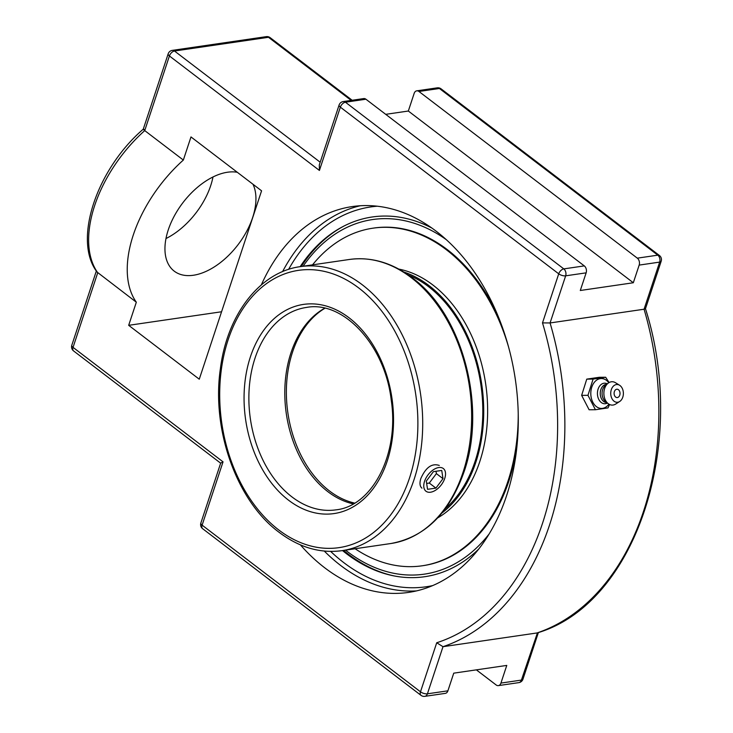 <?xml version="1.0" encoding="UTF-8"?>
<svg xmlns="http://www.w3.org/2000/svg" width="733" height="733" viewBox="0 0 733 733"><rect width="100%" height="100%" fill="white"/><g stroke="black" fill="none" stroke-linecap="round" stroke-linejoin="round"><path stroke-width="1.1" d="M261.342 284.89A194.96 136.402 81.7 0 1 352.252 206.578A194.96 136.402 81.7 0 1 515.391 379.786A194.96 136.402 81.7 0 1 408.583 592.401A194.96 136.402 81.7 0 1 300.374 544.848M478.741 549.044A181.775 127.176 81.7 0 1 392.732 575.652A181.775 127.176 81.7 0 1 346.59 553.791A181.775 127.176 81.7 0 1 342.54 550.584M300.163 266.665A181.775 127.176 81.7 0 1 341.853 227.157A181.775 127.176 81.7 0 1 431.884 228.064M319.414 170.441L319.304 164.916L339.104 105.021A5.113 2.126 18.3 0 0 340.35 107.155L558.729 273.83L542.502 322.896L550.071 322.951L565.656 275.828A5.113 2.126 -161.7 0 1 558.729 273.83A5.113 2.969 127.4 0 1 563.805 268.892L345.426 102.217A5.113 2.969 127.4 0 0 340.35 107.155L319.414 170.441L169.415 55.965A5.113 2.126 18.3 0 1 168.178 53.83A5.113 5.113 0 0 1 172.292 50.375L266.29 36.65A5.113 3.583 -98.3 0 1 268.489 37.291A5.113 2.969 -52.6 0 1 270.138 37.649A5.113 5.113 0 0 0 266.29 36.65M542.502 322.896A250.576 175.324 81.7 0 1 436.721 642.759L442.998 646.689A255.689 178.898 -98.3 0 0 550.071 322.951L644.069 309.225A255.689 178.898 81.7 0 1 536.996 632.964L442.998 646.689L427.412 693.812A5.113 3.583 -98.3 0 1 424.847 696.35L445.334 693.363A5.113 3.583 -98.3 0 0 447.9 690.825L453.745 673.16L506.769 665.417L500.932 683.083A5.113 3.583 81.7 0 1 498.358 685.621A5.113 3.583 81.7 0 1 496.159 684.97L476.358 669.861M633.321 282.755L408.327 111.031L414.163 93.375A5.113 3.583 81.7 0 1 416.738 90.837A5.113 3.583 81.7 0 1 418.937 91.478L637.316 258.153A5.113 3.583 81.7 0 1 639.167 265.099L633.321 282.755L580.298 290.497L586.143 272.841A5.113 3.583 -98.3 0 0 584.293 265.896L365.914 99.221A5.113 3.583 -98.3 0 0 363.715 98.579L343.227 101.566A5.113 5.113 0 0 0 339.104 105.021M436.721 642.759L420.495 691.815L202.106 525.149L223.043 461.854L220.679 463.119L200.869 523.014A5.113 5.113 0 0 0 202.62 528.685A5.113 2.969 127.4 0 1 202.106 525.149A5.113 2.126 -161.7 0 1 200.869 523.014M144.364 129.585C142.77 128.788 142.898 129.127 144.731 130.593L183.342 160.06A109.098 63.377 127.4 0 0 136.329 302.207L97.049 272.053C72.512 239.911 97.123 168.755 143.265 129.173L168.178 53.83M500.932 683.083L521.42 680.087A5.113 3.583 81.7 0 1 518.845 682.625A5.113 5.113 0 0 0 522.959 679.17A5.113 2.126 -161.7 0 1 521.42 680.087L537.436 632.863C636.152 603.625 688.434 443.373 645.471 308.685L644.069 309.225L659.654 262.102A5.113 2.126 18.3 0 0 661.193 261.186A5.113 5.113 0 0 0 659.443 255.515L441.064 88.84A5.113 5.113 0 0 0 437.225 87.85A5.113 3.583 81.7 0 1 439.424 88.491A5.113 2.969 -52.6 0 1 441.064 88.84M136.329 302.207L128.678 325.324L199.266 379.199L261.571 190.809L190.983 136.934L183.342 160.06M165.988 238.537A59.657 34.662 127.4 0 0 212.991 176.955M385.705 114.339L408.327 111.031M252.986 184.258A59.657 34.662 -52.6 0 1 242.256 238.747A59.657 34.662 -52.6 0 1 193.411 275.251A59.657 34.662 -52.6 0 1 174.252 271.164A59.657 34.662 -52.6 0 1 177.982 209.748A59.657 34.662 -52.6 0 1 237.309 172.292M128.678 325.324L221.568 311.763M595.425 409.729L589.112 409.765L581.645 395.362L586.766 379.126L593.079 379.089L587.967 395.325L595.425 409.729L608.005 407.896L609.554 404.497M581.645 395.362L587.967 395.325M586.766 379.126L599.337 377.284L605.65 377.248L593.079 379.089M609.096 382.553L605.65 377.248M608.903 404.149A14.944 10.619 -90.3 0 1 602.572 408.345A14.944 10.619 -90.3 0 1 590.862 395.023A14.944 10.619 -90.3 0 1 600.29 378.622A14.944 10.619 -90.3 0 1 608.784 382.736M619.999 392.961A4.169 2.959 -90.3 0 1 619.669 395.38A4.169 2.959 -90.3 0 1 615.189 396.617A4.169 2.959 -90.3 0 1 615.152 390.194A4.169 2.959 -90.3 0 1 619.642 391.376A4.169 2.959 -90.3 0 1 619.999 392.961M607.437 403.04A10.289 7.312 -90.3 0 1 605.531 403.7A10.289 7.312 -90.3 0 1 597.468 394.528A10.289 7.312 -90.3 0 1 603.955 383.231A10.289 7.312 -90.3 0 1 607.327 383.854M606.832 402.545L606.759 402.545A9.089 6.469 -90.3 0 1 600.254 393.942A9.089 6.469 -90.3 0 1 606.017 384.413A9.089 6.469 -90.3 0 1 606.658 384.367L606.722 384.358M619.687 401.492L615.647 404.075A11.691 8.31 -90.3 0 1 613.081 405.047A11.691 8.31 -90.3 0 1 608.042 403.535A11.691 8.31 -90.3 0 1 607.923 383.359A11.691 8.31 -90.3 0 1 611.295 381.792A11.691 8.31 -90.3 0 1 615.518 382.736L619.596 385.265A8.888 6.322 -90.3 0 1 623.38 393.355A8.888 6.322 -90.3 0 1 619.687 401.492A8.888 6.322 -90.3 0 1 617.736 402.243A8.888 6.322 -90.3 0 1 610.772 394.317A8.888 6.322 -90.3 0 1 616.38 384.55A8.888 6.322 -90.3 0 1 619.596 385.265M608.042 403.535L605.311 401.308A9.089 6.469 -90.3 0 1 605.22 385.622L607.923 383.359M445.307 508.693A128.806 90.122 -98.3 0 0 482.781 413.998A128.806 90.122 -98.3 0 0 408.327 274.976M441.962 512.999A130.107 91.029 -98.3 0 0 483.707 414.163A130.107 91.029 -98.3 0 0 403.837 272.016M355.102 548.742A170.587 119.36 -98.3 0 0 422.226 565.784L423.143 565.647A170.587 119.36 -98.3 0 0 517.003 445.756M498.074 316.097A170.587 119.36 -98.3 0 0 373.848 228.045L372.932 228.183A170.587 119.36 -98.3 0 0 312.542 264.851M422.226 565.784A170.587 119.36 -98.3 0 0 518.194 418.378A170.587 119.36 -98.3 0 0 518.222 413.073M508.583 347.066A170.587 119.36 -98.3 0 0 372.932 228.183M437.674 517.892A130.107 91.029 -98.3 0 0 487.619 413.586A130.107 91.029 -98.3 0 0 398.816 269.093M353.288 503.883A102.281 71.559 81.7 0 1 327.917 491.706A102.281 71.559 81.7 0 1 284.807 395.316A102.281 71.559 81.7 0 1 324.719 308.208M421.942 488.16C419.78 486.309 419.413 483.102 420.843 478.53C425.781 467.37 431.929 462.999 439.278 465.437M343.511 226.286A182.389 127.615 -98.3 0 0 301.254 266.5M343.621 550.419A182.389 127.615 -98.3 0 0 394.574 576.019M489.223 533.835A179.173 125.361 81.7 0 1 345.527 550.144M303.114 266.235A179.173 125.361 81.7 0 1 446.269 239.645M424.544 481.361A14.284 8.301 -52.6 0 1 433.203 469.89A14.284 8.301 -52.6 0 1 443.318 468.524A14.284 8.301 -52.6 0 1 444.748 478.411A14.284 8.301 -52.6 0 1 436.098 489.873A14.284 8.301 -52.6 0 1 425.983 491.238A14.284 8.301 -52.6 0 1 424.544 481.361M427.55 489.323L426.294 481.105L433.395 471.658L441.742 470.439L442.998 478.667L435.906 488.105L427.55 489.323M426.652 483.441L429.281 483.056L436.382 473.61L436.025 471.273M435.906 488.105L429.281 483.056M442.998 478.667L436.382 473.61M324.288 551.069A194.96 136.402 -98.3 0 0 416.5 590.899M360.269 205.753A194.96 136.402 -98.3 0 0 282.562 271.641M432.699 585.585A191.927 134.286 81.7 0 1 330.665 551.418M288.591 269.396A191.927 134.286 81.7 0 1 377.312 206.211M418.937 91.478L439.424 88.491L657.803 255.166A5.113 2.969 -52.6 0 1 659.443 255.515M637.316 258.153L657.803 255.166A5.113 3.583 81.7 0 1 659.654 262.102L639.167 265.099M223.043 461.854L73.043 347.378A5.113 2.969 127.4 0 0 73.557 350.915A5.113 5.113 0 0 1 71.807 345.243L96.344 271.027M320.193 162.222L174.491 51.017A5.113 2.969 127.4 0 0 169.415 55.965L144.731 130.593A109.098 63.377 -52.6 0 0 97.727 272.74L73.043 347.378A5.113 2.126 -161.7 0 1 71.807 345.243M351.189 100.412L268.489 37.291L174.491 51.017A5.113 3.583 -98.3 0 0 172.292 50.375M365.914 99.221L345.426 102.217A5.113 3.583 -98.3 0 0 343.227 101.566M424.847 696.35A5.113 5.113 0 0 1 421.008 695.351A5.113 2.969 127.4 0 1 420.495 691.815A5.113 2.126 18.3 0 0 427.412 693.812L447.9 690.825M586.143 272.841L565.656 275.828A5.113 3.583 -98.3 0 0 563.805 268.892L584.293 265.896M292 496.947A102.281 71.559 81.7 0 1 249.266 387.546A102.281 71.559 81.7 0 1 306.431 307.439C343.145 300.356 384.907 344.785 391.248 400.227C399.439 454.112 372.3 506.146 335.98 509.847A102.281 71.559 81.7 0 1 292 496.947M288.619 500.245A105.689 73.941 -98.3 0 0 393.108 408.565A105.689 73.941 -98.3 0 0 274.664 318.168A105.689 73.941 -98.3 0 0 288.619 500.245M278.787 529.977A140.122 98.039 81.7 0 1 228.128 339.8A140.122 98.039 81.7 0 1 358.804 288.014A140.122 98.039 81.7 0 1 409.454 478.191A140.122 98.039 81.7 0 1 278.787 529.977M411.121 277.569A143.531 100.421 81.7 0 1 471.09 431.105A143.531 100.421 81.7 0 1 390.872 543.519C424.517 537.298 448.724 513.915 463.485 473.39C487.408 408.263 462.954 314.457 412.212 277.807C392.118 262.689 371.182 256.577 349.403 259.473A143.531 100.421 81.7 0 1 411.121 277.569M390.872 543.519L341.945 550.666A143.531 100.421 -98.3 0 0 422.153 438.242A143.531 100.421 -98.3 0 0 362.194 284.716A143.531 100.421 -98.3 0 0 300.466 266.62L349.403 259.473M354.653 503.095A102.281 71.559 81.7 0 1 292.522 352.152A102.281 71.559 81.7 0 1 324.93 308.254M421.008 695.351L202.62 528.685M220.66 463.183L73.557 350.915M352.179 100.265L270.138 37.649M437.225 87.85L416.738 90.837M645.461 308.749L661.193 261.186M498.358 685.621L518.845 682.625M522.959 679.17L538.379 632.542M619.669 395.38A5.516 5.516 0 0 0 619.642 391.376M341.945 550.666C320.156 553.571 299.22 547.459 279.126 532.332C236.786 501.17 211.333 429.813 220.395 368.644C227.221 314.32 260.023 271.87 300.466 266.62"/></g></svg>
